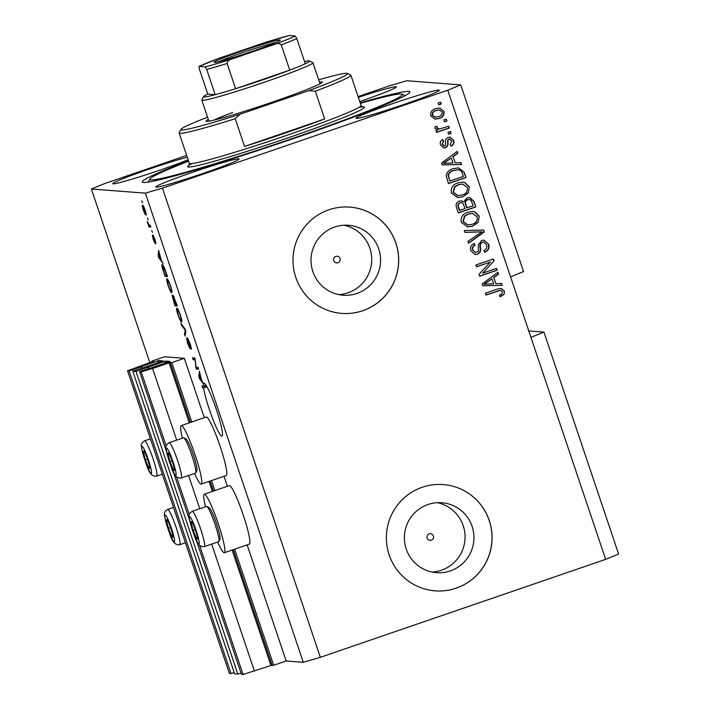<?xml version="1.0" encoding="UTF-8"?>
<svg xmlns="http://www.w3.org/2000/svg" width="710" height="710" viewBox="0 0 710 710"><rect width="100%" height="100%" fill="white"/><g stroke="black" fill="none" stroke-linecap="round" stroke-linejoin="round"><path stroke-width="1.06" d="M191.806 422.024L171.802 362.606L184.316 358.31L164.498 356.793L151.984 361.088L153.555 361.204M196.253 540.044L241.462 674.376L243.068 674.5L270.963 665.501L273.669 665.288L234.602 549.185M214.89 490.637L211.509 480.581M273.669 665.288L286.183 660.992L247.115 544.889M227.395 486.297L224.023 476.286M204.302 417.693L184.316 358.31M190.422 422.459L170.231 362.482L171.802 362.606M170.231 362.482L152.579 368.49L176.692 440.129M254.446 671.172L211.678 544.1M199.776 508.742L188.585 475.487M166.184 446.049L141.201 371.818L152.579 368.49M243.068 674.5L199.67 545.555M189.268 514.661L176.577 476.951M166.548 451.782L139.595 371.694L141.201 371.818M189.632 520.386L173.16 471.44M166.202 362.774L165.625 361.079L170.001 361.417L169.14 361.772L139.595 371.694M165.625 361.079L147.6 367.265L148.443 368.659M241.001 673.009L237.832 674.101L135.974 371.419L147.982 367.292M135.974 371.419L132.761 371.17L234.619 673.852L237.832 674.101M159.368 362.251L158.791 360.556L163.167 360.893L162.306 361.248L132.761 371.17M158.791 360.556L140.766 366.742L141.609 368.135M153.564 361.212L127.534 370.771L229.392 673.453L230.998 673.577L129.14 370.895L141.148 366.768M230.998 673.577L234.167 672.485M127.534 370.771L129.14 370.895M152.206 361.727L151.984 361.088M337.96 262.718A3.328 3.301 94.4 0 0 337.152 256.248A3.328 3.301 94.4 0 0 333.62 259.984A3.328 3.301 94.4 0 0 337.96 262.718M431.334 540.177A3.328 3.301 94.4 0 0 430.526 533.707A3.328 3.301 94.4 0 0 426.994 537.443A3.328 3.301 94.4 0 0 431.334 540.177M450.326 570.902A35.065 34.781 94.4 0 0 441.842 502.742A35.065 34.781 94.4 0 0 404.647 542.12A35.065 34.781 94.4 0 0 450.326 570.902M432.053 572.038A35.065 34.781 94.4 0 0 437.378 502.689M356.952 293.443A35.065 34.781 94.4 0 0 348.468 225.283A35.065 34.781 94.4 0 0 311.273 264.661A35.065 34.781 94.4 0 0 356.952 293.443M338.679 294.588A35.065 34.781 94.4 0 0 344.004 225.23M362.828 310.705A53.294 52.851 94.4 0 0 398.292 253.55A53.294 52.851 94.4 0 0 349.932 207.116A53.294 52.851 94.4 0 0 328.872 209.805A53.294 52.851 94.4 0 0 293.408 266.96A53.294 52.851 94.4 0 0 341.767 313.394A53.294 52.851 94.4 0 0 362.828 310.705M341.732 313.394A53.294 52.851 94.4 0 0 362.757 310.696A53.294 52.851 94.4 0 0 398.23 253.559A53.294 52.851 94.4 0 0 349.897 207.116M456.202 588.155A53.294 52.851 94.4 0 0 491.666 531.009A53.294 52.851 94.4 0 0 443.306 484.575A53.294 52.851 94.4 0 0 422.246 487.264A53.294 52.851 94.4 0 0 386.781 544.419A53.294 52.851 94.4 0 0 435.141 590.853A53.294 52.851 94.4 0 0 456.202 588.155M435.106 590.844A53.294 52.851 94.4 0 0 456.131 588.155A53.294 52.851 94.4 0 0 491.604 531.018A53.294 52.851 94.4 0 0 443.271 484.566M204.613 383.48L203.397 383.897A27.983 3.31 -108.9 0 0 203.362 386.133L205.864 385.273A27.983 3.31 -108.9 0 0 206.077 387.074L203.575 387.935A27.983 3.31 -108.9 0 0 209.326 409.377A27.983 3.31 -108.9 0 0 221.999 436.117A27.983 3.31 -108.9 0 0 216.506 409.927A27.983 3.31 -108.9 0 0 203.832 383.187A27.983 3.31 -108.9 0 0 203.486 383.595L204.365 383.293M403.333 104.672A43.967 2.228 -18.6 0 0 439.366 90.214A43.967 2.228 -18.6 0 0 392.053 103.811A43.967 2.228 -18.6 0 0 356.021 118.268A43.967 2.228 -18.6 0 0 403.333 104.672M359.739 101.548A43.967 2.228 -18.6 0 0 360.272 101.37A43.967 2.228 -18.6 0 0 396.304 86.913A43.967 2.228 -18.6 0 0 358.328 97.359M187.271 157.194A43.967 2.228 -18.6 0 0 148.78 169.228A43.967 2.228 -18.6 0 0 112.748 183.686A43.967 2.228 -18.6 0 0 160.061 170.098A43.967 2.228 -18.6 0 0 188.123 159.732M203.113 173.4A43.967 2.228 -18.6 0 0 239.146 158.942A43.967 2.228 -18.6 0 0 191.842 172.539A43.967 2.228 -18.6 0 0 155.801 186.996A43.967 2.228 -18.6 0 0 203.113 173.4M205.501 506.771A30.912 3.656 71.1 0 1 204.276 494.231L229.303 485.64A30.912 3.656 71.1 0 1 229.499 485.622A30.912 3.656 71.1 0 1 243.051 514.439A30.912 3.656 71.1 0 1 249.379 544.117L224.351 552.708A30.912 3.656 71.1 0 1 224.165 552.726A30.912 3.656 71.1 0 1 217.615 542.058M204.276 494.231A30.912 3.656 71.1 0 1 204.471 494.213A30.912 3.656 71.1 0 1 218.023 523.03A30.912 3.656 71.1 0 1 224.351 552.708M194.522 473.455A30.912 3.656 -108.9 0 0 201.072 484.122A30.912 3.656 -108.9 0 0 201.258 484.096L226.286 475.505A30.912 3.656 -108.9 0 0 219.967 445.827A30.912 3.656 -108.9 0 0 206.406 417.01A30.912 3.656 -108.9 0 0 206.22 417.036L181.192 425.627A30.912 3.656 -108.9 0 0 182.417 438.168M201.258 484.096A30.912 3.656 -108.9 0 0 194.939 454.418A30.912 3.656 -108.9 0 0 181.378 425.601A30.912 3.656 -108.9 0 0 181.192 425.627M188.434 160.655A141.228 7.144 -18.6 0 0 142.204 182A141.228 7.144 -18.6 0 0 294.171 138.343A141.228 7.144 -18.6 0 0 409.91 91.901A141.228 7.144 -18.6 0 0 360.174 102.861M286.183 660.992L303.268 662.306L320.334 657.309L605.648 559.365L618.614 554.057L543.913 332.094L528.764 330.931M605.648 559.365L530.947 337.401L543.913 332.094M530.947 337.401L510.57 276.864L523.536 271.557L460.728 84.898L406.732 80.754L389.666 85.75L358.071 96.596M203.397 383.897L199.457 378.554L198.853 376.761L199.341 371.303L201.871 380.871L203.486 383.595M203.575 387.935L202.59 387.855L201.968 386.027L203.362 386.133M196.129 367.256L198.037 367.407L198.649 369.236L196.262 369.058L195.001 359.801L193.093 359.65L192.481 357.822L194.868 358L196.129 367.256M187.413 337.774L189.978 343.392C191.203 347.101 191.593 349.045 191.159 349.231L188.035 339.611L190.014 348.699L187.635 343.525L186.526 338.155L187.893 343.48L189.455 346.302L187.369 337.783M189.401 346.862L189.721 346.214M180.881 323.352L185.141 329.094L185.78 330.993L185.168 336.087L184.529 334.206L185.212 330.123L181.52 325.26L180.881 323.352M180.509 315.24L181.884 320.414L181.671 322.145C181.023 322.305 179.825 319.935 178.05 315.045C176.568 310.261 176.186 307.962 176.932 308.149L178.396 310.022L180.509 315.24M170.631 285.89L172.006 291.064L171.793 292.795C171.145 292.946 169.947 290.585 168.172 285.695C166.69 280.911 166.309 278.613 167.054 278.799L168.518 280.663L170.631 285.89M161.197 260.029L163.078 263.534L158.783 257.703L158.188 255.919L158.676 250.461L161.197 260.029M141.672 200.903L142.63 202.767L141.672 200.903M149.792 362.553L91.386 189.002L145.381 193.147L162.448 188.15L447.761 90.214L460.728 84.898M303.268 662.306L145.381 193.147M142.586 205.217C143.029 205.021 143.881 206.69 145.168 210.222C146.242 213.692 146.5 215.307 145.923 215.077C145.479 215.245 144.627 213.577 143.367 210.08C142.293 206.645 142.035 205.03 142.586 205.217L142.497 205.234M147.378 217.872L148.337 219.736L147.378 217.872M149.286 225.168L150.192 225.239L150.804 227.067L149.065 226.934L147.201 221.209L149.286 225.168M151.62 230.484L152.579 232.347L151.62 230.484M152.978 235.054L155.002 239.439L155.916 243.77L153.635 236.892L155.091 243.486L153.218 239.377L152.313 235.232L154.434 241.648L152.934 235.063M162.253 264.582C162.856 264.324 164.01 266.587 165.723 271.397L167.471 276.598L165.084 276.421L162.51 268.637C161.729 265.611 161.649 264.253 162.253 264.582L162.12 264.599M173.027 295.12L177.349 305.948L174.962 305.77L172.086 295.493L173.258 297.508L172.965 295.129M186.677 155.428L104.352 183.686L91.386 189.002M482.605 273.164L496.547 268.38L497.169 270.217L479.649 276.226L478.993 274.273L490.45 262.034L476.481 266.827L475.869 264.99L493.388 258.981L494.045 260.943L482.605 273.164L494.045 260.943M481.717 240.468L483.927 240.175L488.693 244.284C489.714 248.074 488.409 250.719 484.77 252.219L483.918 250.461C486.412 249.343 487.3 247.462 486.59 244.826L483.679 242.11L482.392 242.287C480.537 243.539 479.933 245.385 480.563 247.834C481.069 250.87 479.995 253.008 477.351 254.251L475.176 254.553L470.828 250.772C469.86 247.364 470.996 244.95 474.236 243.557L475.079 245.314C472.949 246.228 472.203 247.799 472.86 250.009L475.54 252.565L478.362 251.216L478.451 244.63L481.717 240.468M464.269 230.528L483.661 230.076L484.3 231.966L468.556 243.264L467.917 241.373L481.966 231.824L464.908 232.427L464.269 230.528M479.223 216.133L478.229 222.283L472.816 226.135L467.535 226.96L461.243 222.292C460.541 217.198 462.76 213.834 467.899 212.219L472.833 211.482L474.795 211.855L479.223 216.133L478.229 222.283M469.346 186.783L468.351 192.934L462.938 196.785L457.657 197.611L451.365 192.942C450.664 187.848 452.882 184.485 458.021 182.869L462.955 182.133L464.917 182.505L469.346 186.783L468.351 192.934M455.199 162.847L460.95 162.599L461.589 164.507L442.179 164.88L441.576 163.087L457.196 151.434L457.835 153.342L453.122 156.679L455.199 162.847L453.122 156.679M438.097 102.994L440.599 102.133L441.221 103.971L438.718 104.832L438.097 102.994M320.334 657.309L162.448 188.15M510.57 276.864L447.761 90.214M435.567 108.719L439.659 108.062L443.954 111.346C444.451 115.047 442.8 117.452 439.02 118.534L435.106 119.165L430.757 115.872C430.251 112.215 431.849 109.828 435.567 108.719M443.812 119.963L446.315 119.102L446.927 120.94L444.424 121.8L443.812 119.963M437.777 129.868L435.008 128.492L435.106 126.531L437.156 126.593L437.351 127.915L439.392 129.042L448.702 126.211L449.323 128.048L436.579 132.415L435.967 130.587L437.875 129.877M438.62 129.016L439.392 129.042M447.974 132.344L450.477 131.483L451.098 133.32L448.596 134.181L447.974 132.344M448.143 137.403L450.016 137.128L453.708 140.332C454.444 142.959 453.575 144.884 451.09 146.109L450.246 144.352L451.853 140.828L449.075 139.133L448.054 139.95L447.939 141.92C448.489 144.574 447.69 146.526 445.543 147.76L443.963 147.991L440.537 144.938C439.756 142.47 440.502 140.66 442.774 139.506L443.617 141.263L442.339 144.245L444.673 146.012L445.534 145.071L445.569 142.763C445.046 140.19 445.907 138.406 448.143 137.403M448.729 139.107L449.892 139.018L448.729 139.107L448.054 139.95M443.75 146.065L444.673 146.012M453.122 168.687L458.58 167.844L464.242 172.37L465.991 177.571L448.471 183.588L446.173 175.69C446.98 172.015 449.297 169.681 453.122 168.687M467.1 197.912L469.709 197.54L474.04 201.489L475.869 206.929L458.349 212.938L456.503 207.462C455.527 204.489 456.45 202.377 459.281 201.107L461.225 200.841L463.621 201.817L467.1 197.912M495.864 283.689L501.615 283.441L502.263 285.349L482.844 285.722L482.241 283.938L497.861 272.276L498.5 274.184L493.787 277.521L495.864 283.689L493.787 277.521M504.446 291.091L504.135 294.277L500.266 296.771L499.423 295.023C501.393 294.597 502.378 293.496 502.369 291.712L500.435 290.337L485.977 295.032L485.356 293.195L497.248 289.112L501.18 288.411L504.446 291.091L504.135 294.277M500.089 290.31L485.933 294.898M440.306 102.24L441.221 103.971M440.874 103.944L438.673 104.698M439.49 108.044L443.954 111.346M443.617 111.319C444.105 115.029 442.463 117.425 438.673 118.508L439.02 118.534M438.673 118.508L434.937 119.147M439.339 110.014L435.967 110.485C433.331 111.159 432.088 112.748 432.257 115.268L435.044 117.185L438.389 116.706C441.043 116.041 442.286 114.443 442.117 111.923L439.339 110.014L436.313 110.511C433.668 111.186 432.434 112.775 432.594 115.295L435.39 117.212M446.013 119.209L446.927 120.94M446.59 120.913L444.38 121.667M448.409 126.318L449.323 128.048M448.977 128.022L436.535 132.291M436.819 126.566L437.351 127.915M437.005 127.889L439.046 129.016M450.184 131.59L451.098 133.32M450.752 133.294L448.551 134.048M449.856 137.119L453.708 140.332M453.37 140.305C454.107 142.932 453.228 144.867 450.743 146.082M447.717 139.923L447.593 141.893C448.143 144.547 447.344 146.5 445.205 147.733L445.543 147.76M445.205 147.733L443.786 147.973M442.507 139.639L443.617 141.263M443.28 141.237L442.339 144.245M442.002 144.219L444.327 145.985M460.621 162.608L461.589 164.507M461.252 164.48L442.161 164.844M456.929 151.629L457.835 153.342M457.497 153.316L452.785 156.653M451.276 157.993L443.359 163.335L452.945 162.954L451.276 157.993L443.697 163.353M458.411 167.835L464.242 172.37M463.896 172.344L465.991 177.571M465.653 177.553L448.427 183.464M457.888 169.743L453.37 170.506C450.646 171.163 448.862 172.77 448.028 175.308L449.9 181.05L463.328 176.444L462.263 173.293C461.713 171.137 460.364 169.965 458.234 169.77L453.717 170.533C450.992 171.19 449.208 172.796 448.365 175.334L449.9 181.05M468.005 192.907L462.938 196.785M462.601 196.759L457.488 197.593M462.787 182.115L464.917 182.505M464.58 182.479L468.999 186.757M462.689 184.067L458.243 184.698L454.542 186.819L453.069 192.197L457.639 195.649L462.352 194.939C466.159 193.759 467.81 191.283 467.304 187.502L462.689 184.067L458.589 184.724L454.879 186.845L453.406 192.224L457.977 195.676M469.541 197.531L473.694 201.462L475.869 206.929M475.531 206.903L458.305 212.814M461.047 200.832L463.621 201.817M469.328 199.501L467.384 199.714C465.263 200.664 464.659 202.261 465.582 204.498L466.718 207.879L473.206 205.793L471.156 200.451L469.328 199.501L467.73 199.741C465.609 200.69 465.006 202.288 465.92 204.524L467.065 207.906M461.491 202.643L459.849 202.82C457.888 203.761 457.417 205.279 458.429 207.373L459.441 210.373L465.014 208.607L463.151 203.619L461.491 202.643L460.186 202.847C458.225 203.788 457.755 205.305 458.766 207.4L459.778 210.4M477.883 222.257L472.816 226.135M472.478 226.108L467.366 226.951M472.665 211.465L474.795 211.855M474.457 211.828L478.877 216.106M472.567 213.417L468.121 214.047L464.42 216.168L462.947 221.547L467.517 224.999L472.23 224.289C476.037 223.109 477.688 220.632 477.182 216.852L472.567 213.417L468.467 214.074L464.757 216.195L463.284 221.573L467.854 225.026M483.324 230.076L484.3 231.966M483.954 231.939L468.485 243.042M464.899 232.392L481.966 231.824M483.759 240.157L488.693 244.284M488.356 244.258C489.376 248.047 488.063 250.692 484.424 252.192M483.679 242.11L482.392 242.287M482.054 242.261C480.2 243.512 479.587 245.358 480.217 247.808C480.723 250.843 479.658 252.982 477.013 254.224L477.351 254.251M477.013 254.224L475.017 254.535M473.96 243.663L475.079 245.314M474.741 245.287C472.603 246.201 471.866 247.772 472.514 249.982L472.86 250.009M472.514 249.982L475.54 252.565M496.254 268.478L497.169 270.217M496.822 270.19L479.605 276.101M476.445 266.694L490.45 262.034M493.086 259.079L493.707 260.916M501.287 283.45L502.263 285.349M501.917 285.322L482.835 285.686M497.595 272.48L498.5 274.184M498.163 274.158L493.45 277.495M491.95 278.835L484.025 284.177L493.619 283.796L491.95 278.835L484.362 284.204M503.798 294.251L499.929 296.745M501.003 288.402L504.109 291.064M145.115 210.08L143.145 207.063L143.828 206.832L143.225 207.054L143.624 210.151L145.302 213.248L145.985 213.035M145.302 213.248L144.902 210.151M150.582 226.419L149.065 226.934M155.712 241.782L155.259 241.933M159.333 257.517L158.783 257.703M158.907 255.671L158.188 255.919M159.466 257.686L160.717 259.398L159.049 254.437L158.738 256.834L159.466 257.686M167.169 275.702L165.084 276.421M163.62 266.161L162.865 266.419L163.699 271.504L164.747 274.601L166.575 274.743L163.69 267.164L162.759 266.427L163.611 266.135M168.376 280.397L167.382 281.364L168.447 285.695C169.814 289.449 170.72 291.198 171.172 290.958L171.953 290.709M170.604 285.802L170.356 285.882C169.024 282.225 168.128 280.477 167.666 280.636L167.382 281.364M171.172 290.958C171.731 291.109 171.456 289.423 170.356 285.882M177.047 305.052L174.962 305.77M173.125 297.206L173.613 300.951L174.624 303.951L175.334 304.013L173.125 297.197M175.618 304.031L176.453 304.093L173.604 296.957L174.127 296.78L173.639 296.957L175.618 304.031M177.456 309.995L178.245 309.729L177.26 310.714L178.325 315.045C179.692 318.799 180.597 320.547 181.05 320.308L181.831 320.059M180.482 315.151L180.233 315.231C178.902 311.575 178.006 309.826 177.544 309.986L177.26 310.714M181.05 320.308C181.609 320.467 181.334 318.772 180.233 315.231M185.434 333.895L184.529 334.206M182.133 325.047L181.52 325.26M191.105 347.19L190.511 347.394M188.487 339.451L188.035 339.611L188.487 339.451M198.347 368.339L196.262 369.058M196.102 366.928L195.605 367.105M195.188 358.94L193.093 359.65M200.007 378.359L199.457 378.554M199.581 376.513L198.853 376.761M200.131 378.528L201.383 380.24L199.714 375.279L199.404 377.676L200.131 378.528M206.077 387.074L202.59 387.855M205.092 387.003L204.649 385.69M191.771 525.853A9.328 1.101 -108.9 0 0 193.093 530.255A9.328 1.101 -108.9 0 0 196.271 537.94A9.328 1.101 -108.9 0 0 197.478 538.216A9.328 1.101 -108.9 0 0 197.46 538.038A9.328 1.101 -108.9 0 0 195.49 530.432A9.328 1.101 -108.9 0 0 192.321 522.746A9.328 1.101 -108.9 0 0 191.975 522.178A9.328 1.101 -108.9 0 0 191.123 522.649A9.328 1.101 -108.9 0 0 191.771 525.853M192.321 522.746L191.123 522.649L193.093 530.255L196.271 537.94L197.46 538.038M206.85 506.452L209.113 507.579A16.845 1.988 71.1 0 1 218.866 531.586A16.845 1.988 71.1 0 1 219.967 539.209L218.875 541.481A18.655 2.21 -108.9 0 0 217.659 533.041A18.655 2.21 -108.9 0 0 206.85 506.452A18.655 2.21 -108.9 0 0 206.557 506.407L192.241 511.324A18.655 2.21 71.1 0 1 197.238 519.906A18.655 2.21 71.1 0 1 203.344 537.958A18.655 2.21 71.1 0 1 204.356 546.611C195.694 547.721 194.407 533.618 190.28 523.11C188.709 514.661 187.875 514.51 192.241 511.324M204.356 546.611L218.671 541.694A18.655 2.21 -108.9 0 0 218.875 541.481M197.398 537.55L196.271 537.94M195.179 529.536L193.093 530.255M167.169 523.962A9.328 1.101 -108.9 0 0 168.492 528.364A9.328 1.101 -108.9 0 0 171.66 536.05A9.328 1.101 -108.9 0 0 172.876 536.325A9.328 1.101 -108.9 0 0 172.858 536.148A9.328 1.101 -108.9 0 0 170.888 528.542A9.328 1.101 -108.9 0 0 167.711 520.856A9.328 1.101 -108.9 0 0 167.374 520.288A9.328 1.101 -108.9 0 0 166.513 520.758A9.328 1.101 -108.9 0 0 167.169 523.962M167.711 520.856L166.513 520.758L168.492 528.364L171.66 536.05L172.858 536.148M172.796 535.659L171.66 536.05M170.577 527.645L168.492 528.364M144.077 455.35A9.328 1.101 -108.9 0 0 145.399 459.752A9.328 1.101 -108.9 0 0 148.576 467.446A9.328 1.101 -108.9 0 0 149.783 467.712A9.328 1.101 -108.9 0 0 149.766 467.535A9.328 1.101 -108.9 0 0 147.795 459.938A9.328 1.101 -108.9 0 0 144.627 452.243A9.328 1.101 -108.9 0 0 144.281 451.675A9.328 1.101 -108.9 0 0 143.429 452.155A9.328 1.101 -108.9 0 0 144.077 455.35M144.627 452.243L143.429 452.155L145.399 459.752L148.576 467.446L149.766 467.535M149.703 467.056L148.576 467.446M147.485 459.042L145.399 459.752M168.678 457.24A9.328 1.101 -108.9 0 0 170.01 461.642A9.328 1.101 -108.9 0 0 173.178 469.337A9.328 1.101 -108.9 0 0 174.394 469.603A9.328 1.101 -108.9 0 0 174.376 469.425A9.328 1.101 -108.9 0 0 172.397 461.828A9.328 1.101 -108.9 0 0 169.228 454.134A9.328 1.101 -108.9 0 0 168.882 453.566A9.328 1.101 -108.9 0 0 168.03 454.045A9.328 1.101 -108.9 0 0 168.678 457.24M169.228 454.134L168.03 454.045L170.01 461.642L173.178 469.337L174.376 469.425M183.757 437.848L186.02 438.966A16.845 1.988 71.1 0 1 195.782 462.973A16.845 1.988 71.1 0 1 196.883 470.597L195.782 472.878A18.655 2.21 -108.9 0 0 194.567 464.438A18.655 2.21 -108.9 0 0 183.757 437.848A18.655 2.21 -108.9 0 0 183.464 437.804L169.149 442.72A18.655 2.21 71.1 0 1 174.145 451.303A18.655 2.21 71.1 0 1 180.251 469.346A18.655 2.21 71.1 0 1 181.263 478.007C172.601 479.117 171.314 465.006 167.187 454.498C165.625 446.058 164.791 445.898 169.149 442.72M181.263 478.007L195.578 473.091A18.655 2.21 -108.9 0 0 195.782 472.878M174.314 468.946L173.178 469.337M172.095 460.932L170.01 461.642M319.447 82.085A61.291 3.097 161.4 0 1 322.233 82.262A61.291 3.097 161.4 0 1 272.028 102.24A61.291 3.097 161.4 0 1 206.211 121.312A61.291 3.097 161.4 0 1 208.323 119.484M188.612 161.17A133.24 6.745 -18.6 0 0 149.828 179.071A133.24 6.745 -18.6 0 0 293.141 138.264A133.24 6.745 -18.6 0 0 402.064 94.181A133.24 6.745 -18.6 0 0 360.352 103.367M207.551 117.194A87.933 4.446 -18.6 0 0 180.864 129.442L179.186 132.805A90.605 4.579 161.4 0 0 179.151 133.063A90.605 4.579 161.4 0 0 235.232 118.694L244.568 146.438A90.605 4.579 -18.6 0 0 285.979 132.797A90.605 4.579 -18.6 0 0 324.656 118.952L315.32 91.2A90.605 4.579 161.4 0 0 350.891 75.26L361.079 105.533L362.632 107.024M180.864 129.442A87.933 4.446 -18.6 0 0 240.015 114.239L308.832 90.614A87.933 4.446 -18.6 0 0 347.341 73.414L350.704 75.082A90.605 4.579 161.4 0 1 350.891 75.26M347.341 73.414A87.933 4.446 -18.6 0 0 318.675 79.795M235.232 118.694L240.015 114.239M308.832 90.614L315.32 91.2M232.676 112.473A58.628 2.964 -18.6 0 0 213.648 120.212M244.568 146.438L324.656 118.952M242.722 50.845A34.905 1.766 161.4 0 1 280.264 40.159A34.905 1.766 161.4 0 1 251.668 51.537A34.905 1.766 161.4 0 1 214.18 62.4A34.905 1.766 161.4 0 1 242.722 50.845M276.101 42.396A33.308 1.686 -18.6 0 0 243.432 52.38A33.308 1.686 -18.6 0 0 218.857 61.663M309.453 60.98L312.826 62.64A58.628 2.964 161.4 0 1 312.941 62.764A58.628 2.964 161.4 0 1 264.901 82.04A58.628 2.964 161.4 0 1 201.817 100.163A58.628 2.964 161.4 0 1 201.844 99.995L203.521 96.631A55.957 2.831 -18.6 0 0 215.183 94.687A55.957 2.831 -18.6 0 0 235.614 88.706A55.957 2.831 -18.6 0 0 263.712 79.493A55.957 2.831 -18.6 0 0 289.751 70.121A55.957 2.831 -18.6 0 0 305.273 63.758A55.957 2.831 -18.6 0 0 309.453 60.98A55.957 2.831 -18.6 0 0 304.537 61.557M227.12 63.483L235.614 88.706L289.751 70.121L281.267 44.899C279.545 43.328 277.512 43.088 275.161 44.18A53.294 2.698 -18.6 0 0 295.227 35.962L289.263 35.5A53.294 2.698 -18.6 0 0 262.86 43.23L219.221 58.211A53.294 2.698 -18.6 0 0 199.164 66.429L205.128 66.882A53.294 2.698 -18.6 0 0 231.531 59.152C229.019 59.729 227.555 61.166 227.12 63.483A55.957 2.831 161.4 0 1 206.69 69.465L215.183 94.687L207.79 94.119A55.957 2.831 -18.6 0 0 203.521 96.631M262.86 43.23L289.263 35.5M207.79 94.119L199.297 68.897L199.057 66.447L219.221 58.211M206.69 69.465L205.128 66.882M231.531 59.152L275.161 44.18M295.227 35.962L296.789 38.535A55.957 2.831 161.4 0 1 281.267 44.899M305.273 63.758L296.789 38.535M272.099 665.163L233.226 549.655M213.506 491.063L210.133 481.052M270.963 665.501L232.108 550.046M212.388 491.453L209.015 481.433M189.295 422.84L169.095 362.819M165.084 363.165L164.489 361.417M149.002 368.472L148.47 366.91M158.25 362.641L157.655 360.884M142.16 367.94L141.636 366.387M185.647 330.603L185.079 330.798M185.15 329.12L184.573 329.316M190.404 523.412A14.386 1.704 -108.9 0 0 197.336 542.067A14.386 1.704 -108.9 0 0 198.179 537.275A14.386 1.704 -108.9 0 0 191.247 518.62A14.386 1.704 -108.9 0 0 190.404 523.412M165.794 521.522A14.386 1.704 -108.9 0 0 172.734 540.177A14.386 1.704 -108.9 0 0 173.577 535.384A14.386 1.704 -108.9 0 0 166.637 516.729A14.386 1.704 -108.9 0 0 165.794 521.522M178.734 536.068A18.655 2.21 71.1 0 1 179.745 544.721C171.083 545.83 169.796 531.728 165.678 521.22C164.108 512.78 163.273 512.62 167.64 509.434A18.655 2.21 71.1 0 1 172.628 518.016A18.655 2.21 71.1 0 1 178.734 536.068M142.71 452.909A14.386 1.704 -108.9 0 0 149.65 471.573A14.386 1.704 -108.9 0 0 150.493 466.781A14.386 1.704 -108.9 0 0 143.553 448.116A14.386 1.704 -108.9 0 0 142.71 452.909M155.65 467.455A18.655 2.21 71.1 0 1 156.661 476.117C147.999 477.226 146.713 463.115 142.586 452.607C141.015 444.167 140.181 444.016 144.547 440.83A18.655 2.21 71.1 0 1 149.544 449.412A18.655 2.21 71.1 0 1 155.65 467.455M167.311 454.799A14.386 1.704 -108.9 0 0 174.252 473.464A14.386 1.704 -108.9 0 0 175.095 468.671A14.386 1.704 -108.9 0 0 168.155 450.007A14.386 1.704 -108.9 0 0 167.311 454.799M179.151 133.063L189.339 163.327A90.605 4.579 -18.6 0 0 286.822 135.326A90.605 4.579 -18.6 0 0 361.079 105.533M358.94 107.405A93.267 4.721 161.4 0 1 288.02 137.873A93.267 4.721 161.4 0 1 192.17 163.531M167.578 280.645L168.368 280.379M185.416 542.777L179.745 544.721M173.515 507.419L167.64 509.434M162.333 474.165L156.661 476.117M150.431 438.807L144.547 440.83M149.828 179.071L148.337 182.071M402.064 94.181L405.064 95.672M189.339 163.327L189.002 165.457M201.817 100.163L208.9 121.197M312.941 62.764L320.024 83.798"/></g></svg>

